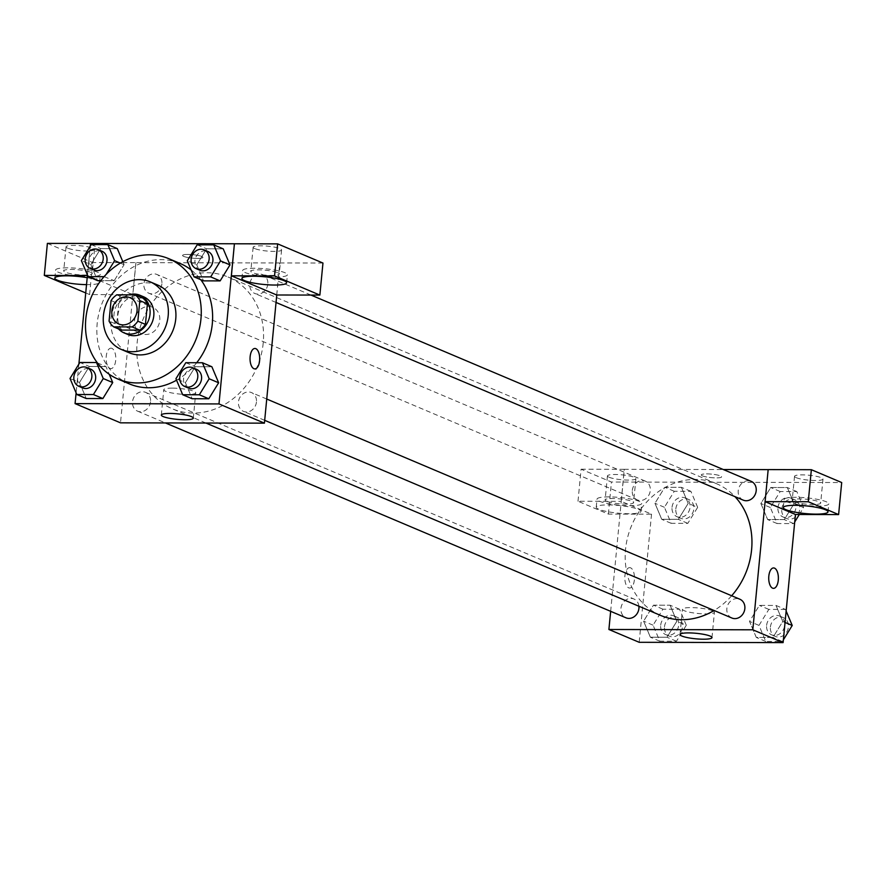 <?xml version="1.0" encoding="UTF-8"?>
<svg xmlns="http://www.w3.org/2000/svg" width="886" height="886" viewBox="0 0 886 886"><rect width="100%" height="100%" fill="white"/><g stroke="black" fill="none" stroke-linecap="round" stroke-linejoin="round"><path stroke-width="0.66" stroke-dasharray="4.43 3.32" d="M136.101 314.984A14.298 12.349 112.9 0 1 152.735 307.32A14.298 12.349 112.9 0 1 158.539 325.295A14.298 12.349 112.9 0 1 141.605 333.645A14.298 12.349 112.9 0 1 134.572 320.455A14.298 12.349 112.9 0 1 135.514 316.38M142.801 298.084L124.339 298.039L116.764 294.839M111.049 300.575L118.624 303.776L116.642 324.32L109.078 321.12M118.624 303.776A19.403 16.768 112.9 0 1 124.339 298.039M121.249 330.079A19.403 16.768 112.9 0 1 116.642 324.32M128.791 294.861A20.422 17.642 -67.1 0 0 114.903 309.613A20.422 17.642 -67.1 0 0 118.558 328.939M127.85 334.487A20.422 17.642 112.9 0 1 117.827 315.637A20.422 17.642 112.9 0 1 137.74 295.658A20.422 17.642 112.9 0 1 143.765 296.876M157.708 285.037A36.758 31.763 -67.1 0 0 146.854 282.844A36.758 31.763 -67.1 0 0 112.101 312.57A36.758 31.763 -67.1 0 0 129.057 352.728M129.278 383.86A65.343 56.46 112.9 0 1 97.172 323.567A65.343 56.46 112.9 0 1 160.909 259.62A65.343 56.46 112.9 0 1 180.201 263.519M191.132 269.92A65.343 56.46 112.9 0 1 200.745 279.688M196.703 362.728A65.343 56.46 112.9 0 1 176.569 380.183M90.228 246.208L87.459 275.003M78.876 364.091L76.107 392.897M104.072 276.665L114.228 280.663L100.805 280.64L114.228 280.663L124.073 264.67L122.822 261.702L124.073 264.67L120.352 263.098M91.225 244.591L100.694 248.601L117.306 248.634L100.694 248.601L90.837 264.593L97.604 280.629L90.837 264.593L81.379 260.595M197.146 244.824L206.615 248.822L223.228 248.855L206.615 248.822L196.758 264.825L203.525 280.862L196.758 264.825L187.289 260.816M185.794 362.706L195.263 366.715L211.876 366.749L195.263 366.715L185.407 382.708L192.173 398.744L185.407 382.708L175.949 378.71M97.371 362.883L105.955 366.516L109.233 374.291L105.955 366.516L89.342 366.483L79.485 382.486L86.252 398.523L79.485 382.486L70.027 378.477M276.698 294.994L279.777 262.954L135.868 262.644L132.789 294.684L87.47 275.513L90.494 243.451M276.764 294.994L279.843 262.976M254.891 348.475L254.88 348.475A10.211 4.829 90.1 0 0 250.051 357.678A10.211 4.829 90.1 0 0 253.894 368.698A10.211 4.829 90.1 0 0 254.836 368.897L254.836 368.897M254.625 268.225A22.46 3.865 -174.5 0 0 242.686 270.485A22.46 3.865 -174.5 0 0 264.67 276.476A22.46 3.865 -174.5 0 0 287.396 274.793A22.46 3.865 -174.5 0 0 254.625 268.225M277.628 272.666A14.298 2.459 5.5 0 1 279.267 274.007A14.298 2.459 5.5 0 1 268.336 275.347A14.298 2.459 5.5 0 1 252.444 272.611A14.298 2.459 5.5 0 1 250.816 271.26A14.298 2.459 5.5 0 1 261.747 269.931A14.298 2.459 5.5 0 1 277.628 272.666M254.758 248.578A14.298 2.459 5.5 0 1 253.13 247.238A14.298 2.459 5.5 0 1 267.594 246.164A14.298 2.459 5.5 0 1 281.582 249.974A14.298 2.459 5.5 0 1 270.651 251.314A14.298 2.459 5.5 0 1 254.758 248.578M322.958 263.042L279.777 262.954M172.316 388.134A16.059 2.758 -174.5 0 0 163.766 389.74A16.059 2.758 -174.5 0 0 179.493 394.037A16.059 2.758 -174.5 0 0 195.74 392.819A16.059 2.758 -174.5 0 0 172.316 388.134M111.913 348.364A10.211 4.829 90.1 0 0 110.971 348.165A10.211 4.829 90.1 0 0 106.121 358.365A10.211 4.829 90.1 0 0 110.927 368.587A10.211 4.829 90.1 0 0 115.756 359.384A10.211 4.829 90.1 0 0 111.913 348.364A10.211 4.829 -89.9 0 1 115.767 359.384A10.211 4.829 -89.9 0 1 110.938 368.587A10.211 4.829 -89.9 0 1 106.132 358.365A10.211 4.829 -89.9 0 1 110.983 348.165A10.211 4.829 -89.9 0 1 111.924 348.364M135.935 262.677L120.507 422.844M87.193 277.706A22.46 3.865 5.5 0 1 99.542 282.39A22.46 3.865 5.5 0 1 86.529 284.639M85.732 292.945L89.608 294.584L132.789 294.684M67.546 267.827A22.46 3.865 -174.5 0 0 55.596 270.086A22.46 3.865 -174.5 0 0 77.58 276.078A22.46 3.865 -174.5 0 0 100.317 274.383A22.46 3.865 -174.5 0 0 67.546 267.827M90.549 272.257A14.298 2.459 5.5 0 1 92.177 273.608A14.298 2.459 5.5 0 1 81.257 274.948A14.298 2.459 5.5 0 1 65.365 272.212A14.298 2.459 5.5 0 1 63.726 270.861A14.298 2.459 5.5 0 1 74.657 269.521A14.298 2.459 5.5 0 1 90.549 272.257M67.679 248.18A14.298 2.459 5.5 0 1 66.04 246.84A14.298 2.459 5.5 0 1 80.504 245.765A14.298 2.459 5.5 0 1 94.492 249.575A14.298 2.459 5.5 0 1 83.572 250.915A14.298 2.459 5.5 0 1 67.679 248.18M89.608 294.584L92.698 262.555L135.868 262.644M47.39 243.384L92.698 262.555M197.478 258.424A10.211 1.75 -174.5 0 0 202.905 257.394A10.211 1.75 -174.5 0 0 192.904 254.67A10.211 1.75 -174.5 0 0 182.582 255.445A10.211 1.75 -174.5 0 0 197.478 258.424A10.211 1.75 5.5 0 1 182.582 255.445A10.211 1.75 5.5 0 1 192.904 254.681A10.211 1.75 5.5 0 1 202.905 257.405A10.211 1.75 5.5 0 1 197.478 258.424M150.531 401.757A10.211 8.827 112.9 0 1 137.563 411.148A10.211 8.827 112.9 0 1 133.409 398.301A10.211 8.827 112.9 0 1 145.514 392.343A10.211 8.827 112.9 0 1 150.531 401.757M267.805 284.096A10.211 8.827 112.9 0 1 254.836 293.487A10.211 8.827 112.9 0 1 249.819 284.063A10.211 8.827 112.9 0 1 262.788 274.682A10.211 8.827 112.9 0 1 267.805 284.096M161.883 283.874A10.211 8.827 112.9 0 1 148.914 293.255A10.211 8.827 112.9 0 1 143.897 283.841A10.211 8.827 112.9 0 1 156.866 274.45A10.211 8.827 112.9 0 1 161.883 283.874M256.453 401.989A10.211 8.827 112.9 0 1 243.484 411.37A10.211 8.827 112.9 0 1 238.467 401.945A10.211 8.827 112.9 0 1 251.436 392.564A10.211 8.827 112.9 0 1 256.453 401.989M263.208 343.048A71.544 61.821 112.9 0 1 172.294 408.8A71.544 61.821 112.9 0 1 137.142 342.782A71.544 61.821 112.9 0 1 228.056 277.019A71.544 61.821 112.9 0 1 263.208 343.048M660.69 615.449A71.544 61.821 112.9 0 1 625.538 549.431A71.544 61.821 112.9 0 1 716.453 483.667A71.544 61.821 112.9 0 1 734.959 496.636M731.659 595.757A71.544 61.821 112.9 0 1 714.072 610.487M638.928 606.245A10.211 8.827 -67.1 0 0 633.911 598.991A10.211 8.827 -67.1 0 0 621.817 604.95A10.211 8.827 -67.1 0 0 625.959 617.797M743.232 500.136A10.211 8.827 112.9 0 1 738.215 490.711A10.211 8.827 112.9 0 1 751.184 481.331M632.294 490.49A10.211 8.827 112.9 0 1 645.263 481.098A10.211 8.827 112.9 0 1 649.416 493.945A10.211 8.827 112.9 0 1 637.311 499.903A10.211 8.827 112.9 0 1 632.294 490.49M731.88 618.018A10.211 8.827 112.9 0 1 726.863 608.604A10.211 8.827 112.9 0 1 739.832 599.213M610.653 611.318L621.241 501.354L578.004 501.243L608.361 514.079L651.531 514.168L621.241 501.354L624.331 469.325L723.308 469.536M765.15 501.664L768.24 469.624M702.432 475.86A10.211 1.75 -174.5 0 0 713.784 477.82A10.211 1.75 -174.5 0 0 721.592 476.867A10.211 1.75 -174.5 0 0 711.591 474.132A10.211 1.75 -174.5 0 0 701.269 474.907A10.211 1.75 -174.5 0 0 702.432 475.86M796.16 477.654A14.298 2.459 -174.5 0 0 812.052 480.4A14.298 2.459 -174.5 0 0 822.983 479.06A14.298 2.459 -174.5 0 0 808.996 475.239A14.298 2.459 -174.5 0 0 794.532 476.314A14.298 2.459 -174.5 0 0 796.16 477.654M609.081 477.255A14.298 2.459 -174.5 0 0 624.973 479.99A14.298 2.459 -174.5 0 0 635.893 478.65A14.298 2.459 -174.5 0 0 621.906 474.841A14.298 2.459 -174.5 0 0 607.442 475.915A14.298 2.459 -174.5 0 0 609.081 477.255M578.004 501.243L581.094 469.203L611.44 482.039L841.7 482.538M581.094 469.203L624.331 469.325M702.432 475.871A10.211 1.75 5.5 0 1 701.269 474.907A10.211 1.75 5.5 0 1 711.591 474.143A10.211 1.75 5.5 0 1 721.592 476.867A10.211 1.75 5.5 0 1 713.784 477.82A10.211 1.75 5.5 0 1 702.432 475.871M793.845 501.686A14.298 2.459 5.5 0 1 792.217 500.346A14.298 2.459 5.5 0 1 803.148 499.006A14.298 2.459 5.5 0 1 819.029 501.742A14.298 2.459 5.5 0 1 820.669 503.082A14.298 2.459 5.5 0 1 809.738 504.422A14.298 2.459 5.5 0 1 793.845 501.686M796.027 497.301A22.46 3.865 -174.5 0 0 784.088 499.56A22.46 3.865 -174.5 0 0 806.072 505.552A22.46 3.865 -174.5 0 0 828.798 503.868A22.46 3.865 -174.5 0 0 796.027 497.301M606.766 501.288A14.298 2.459 5.5 0 1 605.127 499.937A14.298 2.459 5.5 0 1 619.591 498.862A14.298 2.459 5.5 0 1 633.579 502.683A14.298 2.459 5.5 0 1 622.659 504.023A14.298 2.459 5.5 0 1 606.766 501.288M608.948 496.902A22.46 3.865 -174.5 0 0 596.998 499.161A22.46 3.865 -174.5 0 0 618.982 505.153A22.46 3.865 -174.5 0 0 641.719 503.458A22.46 3.865 -174.5 0 0 608.948 496.902M608.173 504.909A22.46 3.865 5.5 0 1 640.943 511.477A22.46 3.865 5.5 0 1 618.218 513.16A22.46 3.865 5.5 0 1 596.234 507.169A22.46 3.865 5.5 0 1 608.173 504.909M608.361 514.079L611.44 482.039M621.186 501.332L624.265 469.292M799.327 514.489L803.58 507.589L794.111 503.58L787.344 487.544L770.731 487.51L760.864 503.503L767.664 519.539L784.265 519.584L794.133 503.591L787.322 487.555M785.051 622.437L782.759 621.474L775.992 605.437L759.38 605.404L749.523 621.396L756.312 637.422L772.913 637.466L782.781 621.485L775.97 605.448M786.148 611.063L785.461 609.435L775.992 605.437L759.38 605.404L749.512 621.385M686.307 625.25L679.54 609.214L662.927 609.18L653.071 625.173L659.837 641.209L676.461 641.242L686.307 625.25L676.838 621.241L670.071 605.204L653.458 605.171L643.601 621.175L650.39 637.2L666.992 637.244L676.86 621.252L670.06 605.216M679.54 609.214L670.071 605.204L653.458 605.171L643.59 621.164M697.659 507.357L690.892 491.331L674.279 491.287L664.422 507.29L671.189 523.327L687.802 523.36L697.659 507.357L688.189 503.359L681.423 487.322L664.81 487.289L654.953 503.281L661.742 519.307L678.344 519.351L688.212 503.37L681.412 487.333M690.892 491.331L681.423 487.322L664.81 487.289L654.942 503.27M651.531 514.168L639.194 642.306M712.588 610.775A16.059 2.758 -174.5 0 0 694.735 607.707A16.059 2.758 -174.5 0 0 682.453 609.214A16.059 2.758 -174.5 0 0 698.179 613.5A16.059 2.758 -174.5 0 0 714.426 612.292A16.059 2.758 -174.5 0 0 712.588 610.775M630.599 567.837A10.211 4.829 90.1 0 0 629.658 567.638A10.211 4.829 90.1 0 0 624.807 577.827A10.211 4.829 90.1 0 0 629.614 588.049A10.211 4.829 90.1 0 0 634.442 578.857A10.211 4.829 90.1 0 0 630.599 567.837A10.211 4.829 -89.9 0 1 634.454 578.857A10.211 4.829 -89.9 0 1 629.625 588.049A10.211 4.829 -89.9 0 1 624.818 577.827A10.211 4.829 -89.9 0 1 629.669 567.638A10.211 4.829 -89.9 0 1 630.61 567.837M773.567 567.937L773.567 567.937A10.211 4.829 90.1 0 0 768.738 577.14A10.211 4.829 90.1 0 0 772.581 588.16A10.211 4.829 90.1 0 0 773.522 588.359L773.522 588.359M660.69 625.195A10.211 8.827 112.9 0 1 673.67 615.814A10.211 8.827 112.9 0 1 677.812 628.65A10.211 8.827 112.9 0 1 665.707 634.62A10.211 8.827 112.9 0 1 660.69 625.195M662.927 609.18L653.458 605.171M653.071 625.173L643.601 621.175L650.368 637.211L666.992 637.244L676.838 621.241M659.837 641.209L650.368 637.211M676.461 641.242L666.992 637.244M664.478 626.801A10.211 8.827 112.9 0 1 677.458 617.409A10.211 8.827 112.9 0 1 681.6 630.256A10.211 8.827 112.9 0 1 669.495 636.214A10.211 8.827 112.9 0 1 664.478 626.801M785.461 609.435L768.838 609.402L758.992 625.405L765.759 641.442L782.371 641.475L783.368 639.858M766.611 625.416A10.211 8.827 112.9 0 1 779.591 616.036A10.211 8.827 112.9 0 1 783.733 628.872A10.211 8.827 112.9 0 1 771.628 634.841A10.211 8.827 112.9 0 1 766.611 625.416M768.838 609.402L759.38 605.404M758.992 625.405L749.523 621.396L756.29 637.433L772.913 637.466L782.759 621.474M765.759 641.442L756.29 637.433M782.371 641.475L772.913 637.466M770.399 627.022A10.211 8.827 112.9 0 1 783.368 617.642A10.211 8.827 112.9 0 1 787.521 630.478A10.211 8.827 112.9 0 1 775.416 636.447A10.211 8.827 112.9 0 1 770.399 627.022M672.042 507.301A10.211 8.827 112.9 0 1 685.022 497.921A10.211 8.827 112.9 0 1 689.164 510.768A10.211 8.827 112.9 0 1 677.059 516.726A10.211 8.827 112.9 0 1 672.042 507.301M674.279 491.287L664.81 487.289M664.422 507.29L654.953 503.281L661.72 519.318L678.344 519.351L688.189 503.359M671.189 523.327L661.72 519.318M687.802 523.36L678.344 519.351M675.83 508.907A10.211 8.827 112.9 0 1 688.81 499.527A10.211 8.827 112.9 0 1 692.952 512.363A10.211 8.827 112.9 0 1 680.847 518.332A10.211 8.827 112.9 0 1 675.83 508.907M803.58 507.589L796.813 491.553L780.189 491.52L770.344 507.512L777.111 523.548L793.723 523.593L794.72 521.976M777.963 507.534A10.211 8.827 112.9 0 1 790.932 498.154A10.211 8.827 112.9 0 1 795.085 510.989A10.211 8.827 112.9 0 1 782.98 516.959A10.211 8.827 112.9 0 1 777.963 507.534M796.813 491.553L787.344 487.544L770.731 487.51L760.875 503.514L767.641 519.55L784.265 519.584L794.111 503.58M780.189 491.52L770.731 487.51M770.344 507.512L760.875 503.514M777.111 523.548L767.641 519.55M793.723 523.593L784.265 519.584M781.751 509.14A10.211 8.827 112.9 0 1 794.72 499.748A10.211 8.827 112.9 0 1 798.873 512.595A10.211 8.827 112.9 0 1 786.768 518.554A10.211 8.827 112.9 0 1 781.751 509.14M82.664 387.913A10.211 8.827 112.9 0 1 77.647 378.499A10.211 8.827 112.9 0 1 90.616 369.108M105.955 366.516L89.342 366.483L79.873 362.485M89.342 366.483L79.485 382.486M188.585 388.146A10.211 8.827 112.9 0 1 183.568 378.721A10.211 8.827 112.9 0 1 196.537 369.34M195.263 366.715L185.407 382.708M104.758 276.665L106.154 274.405M94.016 270.031A10.211 8.827 112.9 0 1 88.999 260.606A10.211 8.827 112.9 0 1 101.968 251.225M100.694 248.601L90.837 264.593M114.228 280.663L124.073 264.67M199.937 270.252A10.211 8.827 112.9 0 1 194.92 260.838A10.211 8.827 112.9 0 1 207.889 251.447M206.615 248.822L196.758 264.825M118.879 324.032L141.605 333.645M130.02 297.707L152.735 307.32M286.621 282.8L287.396 274.793M241.911 278.492L242.686 270.485M253.13 247.238L250.816 271.26M281.582 249.974L279.267 274.007M193.303 418.126L195.74 392.819M161.33 415.047L163.766 389.74M99.542 282.39L100.317 274.383M54.832 278.093L55.596 270.086M66.04 246.84L63.726 270.861M94.492 249.575L92.177 273.608M716.453 483.667L228.056 277.019M205.917 423.032L172.294 408.8M137.563 411.148L165.438 422.943M145.514 392.343L633.911 598.991M310.964 295.06L262.788 274.682M276.044 302.458L254.836 293.487M645.263 481.098L156.866 274.45M637.311 499.903L148.914 293.255M266.741 399.043L251.436 392.564M264.692 420.341L243.484 411.37M794.532 476.314L792.217 500.346M822.983 479.06L820.669 503.082M828.022 511.875L828.798 503.868M783.313 507.567L784.088 499.56M607.442 475.915L605.127 499.937M635.893 478.65L633.579 502.683M640.943 511.477L641.719 503.458M596.234 507.169L596.998 499.161M711.99 637.599L714.426 612.292M680.016 634.52L682.453 609.214M677.458 617.409L673.67 615.814M669.495 636.214L665.707 634.62M783.368 617.642L779.591 616.036M775.416 636.447L771.628 634.841M688.81 499.527L685.022 497.921M680.847 518.332L677.059 516.726M794.72 499.748L790.932 498.154M786.768 518.554L782.98 516.959"/><path stroke-width="1.33" d="M135.514 316.38A14.298 12.349 112.9 0 1 136.101 314.984M111.857 310.842A14.298 12.349 112.9 0 1 130.02 297.707A14.298 12.349 112.9 0 1 135.824 315.682A14.298 12.349 112.9 0 1 118.879 324.032A14.298 12.349 112.9 0 1 111.857 310.842M113.685 326.868L132.136 326.912A19.403 16.768 112.9 0 0 137.851 321.175L139.833 300.631A19.403 16.768 112.9 0 0 135.226 294.872L116.764 294.839A19.403 16.768 112.9 0 0 111.049 300.575L109.078 321.12A19.403 16.768 112.9 0 0 113.685 326.868L121.249 330.079L139.711 330.113L132.136 326.912M139.711 330.113A19.403 16.768 112.9 0 0 145.426 324.387L147.408 303.832A19.403 16.768 112.9 0 0 142.801 298.084L135.226 294.872M118.558 328.939A20.422 17.642 -67.1 0 0 124.073 332.881A20.422 17.642 -67.1 0 0 148.272 320.954A20.422 17.642 -67.1 0 0 139.977 295.271A20.422 17.642 -67.1 0 0 133.952 294.052A20.422 17.642 -67.1 0 0 128.791 294.861M139.977 295.271L143.765 296.876A20.422 17.642 112.9 0 1 152.06 322.559A20.422 17.642 112.9 0 1 127.85 334.487L124.073 332.881M147.408 303.832L139.833 300.631M145.426 324.387L137.851 321.175M139.279 279.644A36.758 31.763 -67.1 0 0 104.526 309.358A36.758 31.763 -67.1 0 0 121.493 349.527A36.758 31.763 -67.1 0 0 165.062 328.053A36.758 31.763 -67.1 0 0 150.133 281.837A36.758 31.763 -67.1 0 0 139.279 279.644M121.493 349.527L129.057 352.728A36.758 31.763 -67.1 0 0 172.626 331.253A36.758 31.763 -67.1 0 0 157.708 285.037L150.133 281.837M149.557 254.814A65.343 56.46 -67.1 0 0 87.758 307.652A65.343 56.46 -67.1 0 0 117.927 379.053A65.343 56.46 -67.1 0 0 195.374 340.888A65.343 56.46 -67.1 0 0 168.849 258.712A65.343 56.46 -67.1 0 0 149.557 254.814M168.849 258.712L180.201 263.519A65.343 56.46 112.9 0 1 191.132 269.92M200.745 279.688A65.343 56.46 112.9 0 1 196.703 362.728M176.569 380.183A65.343 56.46 112.9 0 1 129.278 383.86L117.927 379.053M76.107 392.897L75.077 403.617L218.986 403.927L234.413 243.761L90.494 243.451L90.228 246.208M87.459 275.003L78.876 364.091M117.306 248.634L122.822 261.702L117.306 248.634L107.848 244.625L91.225 244.591L81.379 260.595L88.146 276.631L104.072 276.665M97.604 280.629L100.805 280.64L97.604 280.629L88.146 276.631M194.056 276.853L203.525 280.862L220.138 280.895L229.995 264.892L223.228 248.855L213.759 244.857L197.146 244.824L187.289 260.816L194.056 276.853L210.68 276.886L220.525 260.894L213.759 244.857M182.704 394.746L192.173 398.744L208.797 398.778L218.643 382.785L211.876 366.749L202.407 362.739L185.794 362.706L175.937 378.71L182.704 394.746L199.328 394.779L209.174 378.776L202.407 362.739M76.794 394.514L86.252 398.523L102.876 398.556L112.721 382.553L109.233 374.291L112.721 382.553L103.263 378.555L96.496 362.518L79.873 362.485L70.027 378.477L76.794 394.514L93.407 394.547L103.263 378.555M253.905 368.698A10.211 4.829 -89.9 0 1 250.062 357.678A10.211 4.829 -89.9 0 1 254.891 348.475A10.211 4.829 -89.9 0 1 259.698 358.697A10.211 4.829 -89.9 0 1 254.847 368.897A10.211 4.829 -89.9 0 1 253.905 368.698M231.39 275.812L274.56 275.911L319.868 295.082L276.698 294.994L231.39 275.812L234.413 243.761M75.077 403.617L120.507 422.844L264.416 423.154L218.986 403.927M264.416 423.154L276.764 294.994M254.836 368.897A10.211 4.829 90.1 0 0 259.687 358.697A10.211 4.829 90.1 0 0 254.88 348.475M253.861 276.233A22.46 3.865 5.5 0 1 286.621 282.8A22.46 3.865 5.5 0 1 263.895 284.484A22.46 3.865 5.5 0 1 241.911 278.492A22.46 3.865 5.5 0 1 253.861 276.233M319.868 295.082L322.958 263.042L277.639 243.871L274.56 275.911M234.469 243.783L277.639 243.871M169.868 413.441A16.059 2.758 5.5 0 1 193.303 418.126A16.059 2.758 5.5 0 1 177.056 419.344A16.059 2.758 5.5 0 1 161.33 415.047A16.059 2.758 5.5 0 1 169.868 413.441M86.529 284.639A22.46 3.865 5.5 0 1 54.832 278.093A22.46 3.865 5.5 0 1 66.771 275.834A22.46 3.865 5.5 0 1 87.193 277.706M87.415 275.513L44.3 275.413L85.732 292.945M44.3 275.413L47.39 243.384L90.494 243.473M734.959 496.636A71.544 61.821 112.9 0 1 731.659 595.757M714.072 610.487A71.544 61.821 112.9 0 1 660.69 615.449L205.917 423.032M165.438 422.943L625.959 617.797A10.211 8.827 -67.1 0 0 638.928 608.416A10.211 8.827 -67.1 0 0 638.928 606.245M310.964 295.06L751.184 481.331A10.211 8.827 112.9 0 1 755.326 494.166A10.211 8.827 112.9 0 1 743.232 500.136L276.044 302.458M266.741 399.043L739.832 599.213A10.211 8.827 112.9 0 1 743.974 612.06A10.211 8.827 112.9 0 1 731.88 618.018L264.692 420.341M723.308 469.536L768.173 469.624M610.653 611.318L608.903 629.492L752.812 629.802L765.094 501.642L808.265 501.731L838.61 514.578L795.44 514.478L765.15 501.664M765.094 501.642L768.173 469.602L811.354 469.702L841.7 482.538L838.61 514.578M795.263 505.319A22.46 3.865 5.5 0 1 828.022 511.875A22.46 3.865 5.5 0 1 805.296 513.559A22.46 3.865 5.5 0 1 783.313 507.567A22.46 3.865 5.5 0 1 795.263 505.319M808.265 501.731L811.354 469.702M608.903 629.492L639.194 642.306L783.102 642.616L795.44 514.478M710.151 636.082A16.059 2.758 5.5 0 1 711.99 637.599A16.059 2.758 5.5 0 1 695.743 638.806A16.059 2.758 5.5 0 1 680.016 634.52A16.059 2.758 5.5 0 1 692.298 633.014A16.059 2.758 5.5 0 1 710.151 636.082M783.102 642.616L752.812 629.802M772.581 588.16A10.211 4.829 -89.9 0 1 768.749 577.14A10.211 4.829 -89.9 0 1 773.567 567.937A10.211 4.829 -89.9 0 1 778.384 578.159A10.211 4.829 -89.9 0 1 773.533 588.359A10.211 4.829 -89.9 0 1 772.581 588.16M773.522 588.359A10.211 4.829 90.1 0 0 778.373 578.159A10.211 4.829 90.1 0 0 773.567 567.937M783.368 639.858L792.228 625.472L786.148 611.063M792.228 625.472L785.051 622.437M794.72 521.976L799.327 514.489M86.839 367.513L90.616 369.108A10.211 8.827 112.9 0 1 94.769 381.955A10.211 8.827 112.9 0 1 82.664 387.913L78.876 386.318A10.211 8.827 112.9 0 1 73.859 376.893A10.211 8.827 112.9 0 1 86.839 367.513A10.211 8.827 112.9 0 1 90.981 380.349A10.211 8.827 112.9 0 1 78.876 386.318M97.371 362.883L96.496 362.518M86.252 398.523L102.876 398.556L93.407 394.547M102.876 398.556L112.721 382.553M192.749 367.734L196.537 369.34A10.211 8.827 112.9 0 1 200.69 382.176A10.211 8.827 112.9 0 1 188.585 388.146L184.797 386.54A10.211 8.827 112.9 0 1 179.78 377.115A10.211 8.827 112.9 0 1 192.749 367.734A10.211 8.827 112.9 0 1 196.902 380.581A10.211 8.827 112.9 0 1 184.797 386.54M192.173 398.744L208.797 398.778L218.643 382.785L209.174 378.776M218.643 382.785L211.876 366.749M208.797 398.778L199.328 394.779M106.154 274.405L114.615 260.661L107.848 244.625M98.18 249.619L101.968 251.225A10.211 8.827 112.9 0 1 106.121 264.061A10.211 8.827 112.9 0 1 94.016 270.031L90.228 268.425A10.211 8.827 112.9 0 1 85.211 259.011A10.211 8.827 112.9 0 1 98.18 249.619A10.211 8.827 112.9 0 1 102.333 262.466A10.211 8.827 112.9 0 1 90.228 268.425M120.352 263.098L114.615 260.661M204.101 249.852L207.889 251.447A10.211 8.827 112.9 0 1 212.031 264.294A10.211 8.827 112.9 0 1 199.937 270.252L196.149 268.657A10.211 8.827 112.9 0 1 191.132 259.233A10.211 8.827 112.9 0 1 204.101 249.852A10.211 8.827 112.9 0 1 208.254 262.688A10.211 8.827 112.9 0 1 196.149 268.657M203.525 280.862L220.138 280.895L229.995 264.892L220.525 260.894M229.995 264.892L223.228 248.855M220.138 280.895L210.68 276.886"/></g></svg>
